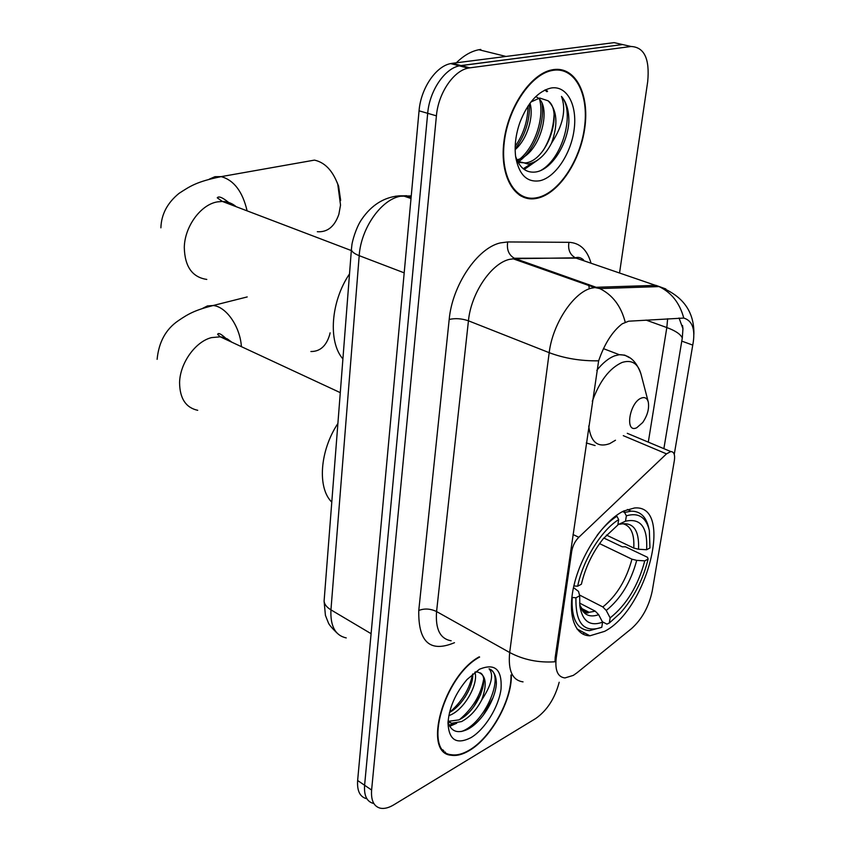 <?xml version="1.0" encoding="UTF-8"?>
<svg xmlns="http://www.w3.org/2000/svg" width="851" height="851" viewBox="0 0 851 851"><rect width="100%" height="100%" fill="white"/><g stroke="black" fill="none" stroke-linecap="round" stroke-linejoin="round"><path stroke-width="1.28" d="M570.649 550.757L571.723 551.278C572.702 545.768 575.063 541.108 578.797 537.289L666.503 453.87L670.769 451.551C673.939 451.7 675.141 454.615 674.396 460.285L652.26 590.902C648.973 606.529 642.08 619.081 631.57 628.57L577.031 672.769L573.308 675.386L564.947 677.939C557.724 677.066 554.82 670.375 556.235 657.876L555.203 657.312L598.636 360.824C604.518 343.74 612.38 331.401 622.219 323.805L628.644 321.199L683.757 318.061C691.991 320.54 695.161 328.507 693.278 341.985L674.258 454.37M604.582 631.368C647.59 609.348 674.183 504.058 634.42 507.994L623.581 511.068C604.604 520.142 582.765 551.618 574.797 582.084C566.67 612.592 573.808 635.74 589.924 635.793L604.582 631.368M571.723 551.278L556.235 657.876M479.23 656.823C443.488 676.098 421.958 753.412 451.2 755.252C456.604 756.113 462.657 754.55 469.358 750.539C491.059 738.019 512.004 700.171 511.345 675.183M537.683 198.166C559.075 193.251 580.52 160.765 584.86 127.48C589.509 94.163 575.563 66.399 553.597 69.58L551.873 69.878C530.513 73.941 507.77 107.8 503.856 142.117C499.665 176.476 514.749 201.836 535.226 198.623L537.683 198.166M559.724 70.176L558.15 69.346M445.381 752.124L444.275 752.007M525.844 197.379L524.035 197.506M523.046 681.874C512.376 680.364 507.919 670.577 509.685 652.515C523.461 659.802 538.555 662.897 554.98 661.78L555.203 657.312M630.868 46.443L614.124 42.635L452.338 63.304L461.061 65.559L459.402 65.846C444.552 68.559 429.478 90.972 427.691 113.321L364.6 785.25C363.898 795.6 366.824 801.642 373.366 803.408C366.824 801.642 363.898 795.6 364.6 785.25L427.691 113.321C429.478 90.972 444.552 68.559 459.402 65.846L622.56 44.55L461.061 65.559L469.869 67.835L468.199 68.133C453.37 70.878 438.254 93.408 436.414 115.842L371.61 790.036C370.887 800.408 373.791 806.461 380.323 808.195C384.269 808.971 388.779 807.844 393.832 804.801L535.736 718.499C547.076 710.479 554.895 698.394 559.192 682.257M679.055 317.997L682.949 328.72L682.3 338.007L663.876 448.658M619.549 272.926L647.696 81.664C649.856 58.879 644.313 47.156 631.07 46.486L469.869 67.835M520.908 196.07L522.663 196.209M442.786 750.518L443.818 750.773M452.338 63.304L450.679 63.591C435.808 66.261 420.777 88.557 419.054 110.811L357.633 780.505C356.963 790.824 359.909 796.876 366.473 798.663M442.105 749.699L443.105 750.008M479.634 657.057C444.126 675.673 422.33 752.89 451.466 754.72C456.806 755.582 462.784 754.029 469.412 750.071C491.059 737.594 511.898 699.692 510.972 674.971M474.879 672.226C478.741 682.896 465.465 708.426 450.668 714.914L448.796 715.712M472.72 673.96C473.592 685.683 462.401 705.575 449.488 712.478M448.02 722.095C450.966 731.36 457.264 733.881 466.922 729.647C481.358 722.988 495.58 699.469 496.378 683.534C496.239 675.79 493.814 670.886 489.08 668.812C494.037 674.577 491.58 684.959 481.709 699.947C487.442 684.13 486.081 674.822 477.624 672.035L475.273 671.939M481.709 699.947C476.496 709.957 469.773 717.159 461.55 721.574L451.604 723.265L448.041 721.733M480.272 672.875C490.442 677.875 476.9 712.053 458.817 719.903L448.062 721.371M470.954 737.657C484.932 729.424 498.771 706.915 501.048 688.97C502.196 669.418 494.984 662.855 479.411 669.269L467.071 679.47C455.423 693.246 449.062 707.787 447.988 723.084C448.871 740.051 456.519 744.912 470.954 737.657M490.176 669.333C504.76 675.843 484.772 723.797 461.412 731.498M483.623 679.513C480.826 694.863 472.869 708.16 459.742 719.425M453.402 723.499L449.126 725.243M472.613 674.045C469.731 688.789 462.029 701.596 449.498 712.447M493.016 697.692L483.134 715.468M480.794 694.256L473.784 706.745M456.732 723.233L449.69 726.318M468.348 691.267L464.901 697.384M519.418 195.177L521.142 195.432M553.512 70.261L551.82 70.559C530.694 74.569 508.175 108.077 504.292 142.032C500.143 176.051 515.068 201.155 535.353 197.975L537.768 197.528C558.937 192.666 580.169 160.509 584.467 127.554C589.062 94.567 575.244 67.101 553.512 70.261M480.772 49.443L478.9 49.73C471.167 51.23 463.646 55.581 456.338 62.793M455.136 64.027L454.594 64.602M529.992 103.216C534.013 116.14 527.397 139.17 515.163 149.638M535.641 96.716C553.671 102.737 540.693 155.573 516.823 159.743M515.6 156.307C519.387 167.636 525.875 172.902 535.077 172.072C551.108 170.477 567.362 144.915 568.872 121.927C569 110.779 566.532 102.28 561.469 96.408C566.394 109.662 563.096 125.203 551.576 143.064C558.341 123.969 557.16 109.875 548.033 100.769C563.319 111.194 547.842 160.711 525.386 162.935L518.068 162.35M551.576 143.064C545.502 154.871 537.875 161.828 528.684 163.924L517.557 161.35M548.033 100.769L539.704 98.025L530.896 102.024M539.842 180.752C555.331 177.423 571.053 153.733 574.138 129.501C577.446 105.247 567.117 85.44 551.32 87.972C538.279 90.961 527.822 102.407 519.95 122.299C515.727 134.426 514.302 145.978 515.685 156.946C518.961 174.774 527.014 182.71 539.842 180.752M561.469 96.408C574.893 111.056 563.788 157.286 541.055 170.328M544.885 90.036L546.959 91.748M554.054 114.853C553.48 127.671 549.863 139.543 543.204 150.467M532.939 162.69L523.237 168.743M539.683 99.758C544.597 118.289 534.407 149.202 517.344 160.913M527.971 106.109C527.833 120.821 523.578 134.213 515.206 146.276M545.427 89.791L547.565 91.217M538.034 159.85L524.227 169.477M542.013 103.588C545.097 123.012 534.619 150.957 518.302 161.86M529.45 103.95C530.003 120.438 525.237 135.426 515.153 148.893M606.391 535.066L633.761 548.055L638.537 549.246L646.611 549.735C647.845 527.397 640.803 517.887 625.506 521.195L626.368 515.812L624.581 512.472L622.602 511.568M603.827 538.023L622.283 546.821L625.442 546.799L647.483 557.288L648.122 559.064C643.048 579.733 633.825 597.7 620.453 612.986L609.337 622.996L610.146 617.9C626.613 604.721 638.154 585.701 644.771 560.852L636.718 560.373L631.963 559.181L599.561 543.608M579.457 594.987L602.848 606.954L606.242 610.454L610.146 617.9M337.89 423.479C319.763 450.785 317.232 487.963 331.773 502.122M624.783 512.408L624.07 510.834M584.52 611.752L583.712 610.21M574.914 581.605L573.914 585.967L577.669 586.19C583.009 559.937 601.476 530.162 618.677 519.61L616.89 516.249C610.124 520.546 603.508 526.95 597.03 535.449M616.89 516.249L615.911 515.802M648.962 528.907L648.696 527.801C646.111 516.621 640.239 511.079 631.07 511.164L624.581 512.472M609.337 622.996L606.923 624.134L602.359 621.773M646.611 549.735L649.973 547.959L649.345 530.503C646.111 517.206 638.452 512.302 626.368 515.812M618.677 519.61L617.826 525.024L603.274 538.704C592.668 552.182 585.371 567.351 581.393 584.222L577.669 586.19M644.771 560.852L648.122 559.064M625.506 521.195L617.879 524.705M572.202 597.572C571.212 618.634 576.978 629.655 589.488 630.634L601.774 627.304C584.031 633.314 575.425 623.475 575.946 597.796L571.84 597.381M575.946 597.796L579.669 595.796L579.871 606.274C582.51 621.358 590.073 626.666 602.582 622.187L601.774 627.304M573.468 587.594L578.51 591.392L579.669 595.796M602.582 622.187L598.668 614.688L595.253 611.167L579.584 603.082M310.902 351.516C320.061 351.601 326.316 345.995 329.677 334.709L330.103 332.847M337.017 182.231L338.602 186.135L340.655 200.4M317.327 231.717C327.433 232.419 334.603 226.611 338.868 214.282L340.528 205.102L337.783 184.327C332.55 170.455 324.763 162.381 314.455 160.116L303.328 162.094M641.42 398.045C629.378 402.31 624.528 433.765 636.729 427.755L642.696 422.532C647.483 415.448 649.345 408.618 648.292 402.076C647.185 398.162 644.888 396.821 641.42 398.045M349.495 273.926C330.699 301.626 327.954 341.868 342.9 358.931M573.01 534.502L578.797 537.289M623.283 435.659L666.503 453.87M454.487 642.686C430.106 652.898 418.192 642.154 418.766 610.475L449.19 319.465C455.253 318.061 461.678 318.508 468.444 320.806L436.574 611.55C435.276 629.155 440.137 638.888 451.158 640.771M449.19 319.465C452.2 285.245 477.443 247.918 500.388 242.897L507.717 241.95L568.947 242.322C579.871 242.854 587.243 249.811 591.041 263.204M625.187 322.082C621.06 306.094 612.592 294.925 599.785 288.585L515.121 258.566L509.281 259.406C491.006 263.682 470.997 293.478 468.444 320.806L549.193 352.676C552.49 324.412 572.904 293.127 590.849 288.276L596.562 287.276L655.93 285.351L665.854 288.978M598.636 360.824C580.914 361.111 564.436 358.388 549.193 352.676L509.685 652.515L436.574 611.55C430.404 608.625 424.468 608.263 418.766 610.475M683.757 318.061C679.726 303.041 671.492 292.542 659.078 286.585L576.18 258.13L514.355 258.257C508.749 254.981 506.536 249.545 507.717 241.95M682.3 338.007C680.587 334.209 675.428 330.72 666.822 327.561L648.302 442.137M667.631 318.731L666.822 327.561L646.079 320.093M584.424 632.889L582.882 634.101M436.414 115.842L419.054 110.811M371.61 790.036L357.633 780.505M631.07 46.486L622.56 44.55M586.052 261.502L575.425 257.832C569.936 254.726 567.777 249.556 568.947 242.322M589.232 288.84L588.764 284.521M692.746 345.102L681.736 341.102M411.246 195.89L400.374 196.251C381.067 199.623 360.909 228.43 359.196 255.662L330.943 609.859C330.22 626.155 335.315 635.506 346.24 637.92M371.1 633.697L330.943 609.859C326.678 607.263 324.401 604.348 324.093 601.125L324.242 599.178M411.129 197.251L406.565 195.698L395.524 196.198M411.012 198.506L403.097 195.815L398.981 195.847C383.929 197.251 371.525 205.048 361.771 219.239C356.037 227.334 351.995 242.163 351.846 245.407L351.378 249.683C351.825 251.8 354.431 253.789 359.196 255.662L404.193 272.852M336.943 632.974C331.773 627.921 328.901 624.496 328.316 622.687L325.422 615.379L324.093 601.125L351.495 248.386M197.719 410.31C185.816 407.693 179.763 398.481 179.582 382.673C179.88 363.249 195.443 341.474 211.559 337.602L220.271 336.826L223.058 337.304L227.366 338.943L231.834 342.198M202.389 308.477L207.442 305.935L213.112 305.52C226.196 306.53 240.173 326.635 241.397 346.655M633.761 548.055C634.58 533.768 630.825 525.62 622.507 523.62M602.848 606.954C616.613 595.828 626.315 579.903 631.963 559.181M638.537 549.246C639.378 529.875 633.144 521.535 619.815 524.248M606.242 610.454C620.666 598.806 630.814 582.116 636.718 560.373M579.733 604.987C583.009 614.709 589.317 617.943 598.668 614.688M582.51 610.156L589.147 612.316L595.253 611.167M206.793 279.426C192.252 277.256 184.752 266.597 184.295 247.439C184.635 226.568 200.74 204.559 217.367 201.889L222.377 201.442C227.653 201.581 232.259 203.336 236.216 206.719M209.303 179.146L214.984 176.689L221.217 176.625C233.982 180.221 242.62 191.635 247.109 210.867M629.41 357.675L624.783 355.144L619.315 354.707C629.219 354.59 636.452 361.069 641.005 374.153C637.984 363.324 631.644 359.43 622.007 362.483C609.433 368.249 599.54 381.205 592.307 401.342M588.732 426.011C590.668 442.063 597.668 447.934 609.731 443.626L615.486 440.233M603.444 348.644L619.315 354.707L614.752 355.814C608.678 358.111 602.689 362.962 596.796 370.366M586.275 442.945L595.083 445.541M627.272 433.319L670.769 451.551M576.957 628.932L589.924 635.793M583.531 259.863C580.765 257.513 578.063 256.832 575.425 257.832L512.876 258.704L594.381 287.468L599.785 288.585L659.078 286.585C682.736 295.595 694.342 311.487 693.884 334.262M682.523 325.518L682.949 328.72M468.199 68.133L450.679 63.591M448.871 721.584L451.604 723.265M550.448 70.218L551.82 70.559M478.9 49.73L505.994 56.443M524.567 163.041L527.854 164.03M157.116 359.335C158.797 341.996 165.902 329.092 178.423 320.625C188.879 313.455 195.528 310.062 213.112 305.52L247.205 296.935M627.368 509.472L631.07 511.164M579.722 604.87C583.446 611.826 586.594 614.316 589.147 612.316L581.095 608.157M340.283 392.651L220.271 336.826L217.643 334.358C218.335 332.262 221.781 334.283 227.994 340.411M338.602 186.135L337.783 184.327M160.892 227.823C161.318 214.356 167.37 202.868 179.04 193.368C190.379 186.039 196.57 181.657 221.217 176.625L314.455 160.116M648.292 402.076L641.005 374.153M351.314 250.556L222.377 201.442L217.25 197.815C218.824 195.581 223.611 197.964 231.632 204.974"/></g></svg>
